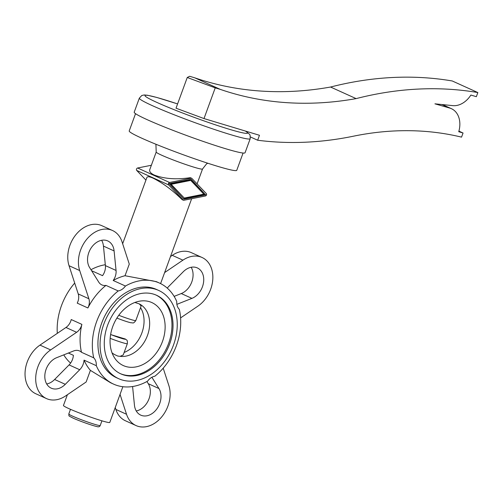 <?xml version="1.0" encoding="UTF-8"?>
<svg xmlns="http://www.w3.org/2000/svg" width="503" height="503" viewBox="0 0 503 503"><rect width="100%" height="100%" fill="white"/><g stroke="black" fill="none" stroke-linecap="round" stroke-linejoin="round"><path stroke-width="0.75" d="M67.396 394.717L63.46 405.475A24.666 1.628 20.1 0 0 68.892 408.612A24.666 1.628 20.1 0 0 94.3 418.383A24.666 1.628 20.1 0 0 109.786 422.432L122.858 386.719M90.402 370.365A55.5 41.504 -65.6 0 1 84.045 360.129L96.299 365.681A55.5 41.504 114.4 0 0 113.628 384.147L110.585 382.764L90.402 370.365L86.139 381.997L65.629 395.918A28.187 21.082 114.4 0 1 46.509 398.596A28.187 21.082 114.4 0 1 35.807 376.055A28.187 21.082 114.4 0 1 50.646 349.925L76.613 332.307L65.956 327.478L39.989 345.102A28.187 21.082 114.4 0 0 25.15 371.227A28.187 21.082 114.4 0 0 35.851 393.774L46.509 398.596M113.628 384.147A55.5 41.504 114.4 0 0 147.612 381.142A11.802 8.828 -65.6 0 1 154.836 376.238A55.5 41.504 114.4 0 0 176.421 345.611A55.5 41.504 114.4 0 0 179.313 309.345A11.802 8.828 -65.6 0 1 176.754 301.498A55.5 41.504 114.4 0 0 159.426 283.038A55.5 41.504 114.4 0 0 125.442 286.037A11.802 8.828 -65.6 0 1 118.218 290.941A55.5 41.504 114.4 0 0 96.633 321.574A55.5 41.504 114.4 0 0 93.74 357.834L81.486 352.282A55.5 41.504 -65.6 0 1 81.876 324.378A10.569 7.903 -65.6 0 1 76.613 332.307M74.695 283.07A55.5 41.504 114.4 0 0 61.473 305.642A55.5 41.504 114.4 0 0 57.311 333.351M176.88 304.346L191.926 298.373A16.737 12.518 114.4 0 0 203.432 283.114A16.737 12.518 114.4 0 0 197.314 267.91A16.737 12.518 114.4 0 0 188.889 267.942A16.737 12.518 114.4 0 0 183.255 271.765L168.832 286.339A11.802 8.828 114.4 0 0 167.31 288.156M191.184 267.269A16.737 12.518 -65.6 0 1 181.275 293.551L174.132 296.38M132.585 386.524L134.446 405.154A16.737 12.518 114.4 0 0 140.783 415.145A16.737 12.518 114.4 0 0 154.88 411.247A16.737 12.518 114.4 0 0 160.929 394.648A16.737 12.518 114.4 0 0 158.935 388.53L151.881 377.288M146.914 381.525L148.284 383.701A16.737 12.518 -65.6 0 1 150.271 389.819A16.737 12.518 -65.6 0 1 136.256 410.964M125.442 286.037L113.188 280.485A11.802 8.828 114.4 0 0 116.055 270.444L114.099 250.928A16.737 12.518 114.4 0 0 107.768 240.937A16.737 12.518 114.4 0 0 93.665 244.829A16.737 12.518 114.4 0 0 87.616 261.434A16.737 12.518 114.4 0 0 89.609 267.552L98.777 282.164A11.802 8.828 114.4 0 0 101.845 284.899A11.802 8.828 114.4 0 0 105.97 285.39A55.5 41.504 -65.6 0 0 87.887 307.968L77.229 303.139A10.569 7.903 -65.6 0 0 78.235 293.928L88.886 298.757A10.569 7.903 -65.6 0 1 87.887 307.968M101.637 240.289A16.737 12.518 -65.6 0 1 103.448 246.099L105.397 265.615A11.802 8.828 -65.6 0 1 102.537 275.663L91.59 270.702M81.486 352.282A11.802 8.828 114.4 0 0 79.543 350.949A11.802 8.828 114.4 0 0 73.601 350.968L56.619 357.702A16.737 12.518 114.4 0 0 45.113 372.968A16.737 12.518 114.4 0 0 51.231 388.165A16.737 12.518 114.4 0 0 59.662 388.14A16.737 12.518 114.4 0 0 65.289 384.317L79.713 369.736A11.802 8.828 114.4 0 0 84.045 360.129M68.383 353.037L73.388 355.307A11.802 8.828 -65.6 0 1 69.062 364.914L54.632 379.488A16.737 12.518 -65.6 0 1 49.005 383.311A16.737 12.518 -65.6 0 1 46.704 383.99M139.337 98.148L134.207 112.182A59.021 3.892 20.1 0 0 147.209 119.683A59.021 3.892 20.1 0 0 208.003 143.066A59.021 3.892 20.1 0 0 245.062 152.749L250.198 138.715A59.021 3.892 20.1 0 1 213.134 129.032A59.021 3.892 20.1 0 1 152.346 105.649A59.021 3.892 20.1 0 1 139.337 98.148L141.789 95.495L144.235 94.96L147.423 95.243L156.766 97.444L177.584 103.914M135.533 113.672L129.214 130.95A57.26 3.779 20.1 0 0 141.827 138.224A57.26 3.779 20.1 0 0 200.804 160.91A57.26 3.779 20.1 0 0 236.762 170.303L243.081 153.031M155.924 144.248L156.2 152.057L149.793 169.555C149.152 171.536 150.674 173.378 154.352 175.094C164.462 178.879 176.358 179.747 190.033 177.704L190.813 177.943M182.809 199.792L182.036 199.559C172.523 190.216 162.915 183.098 153.208 178.219C149.504 176.566 147.404 176.32 146.895 177.477L122.65 243.735M122.04 379.96A48.451 36.235 114.4 0 0 172.617 347.29A48.451 36.235 114.4 0 0 158.646 290.42A48.451 36.235 114.4 0 0 155.27 289.156A48.451 36.235 114.4 0 0 104.699 321.819A48.451 36.235 114.4 0 0 118.664 378.69A48.451 36.235 114.4 0 0 122.04 379.96M158.646 290.42L156.521 289.458A48.451 36.235 114.4 0 0 153.138 288.188A48.451 36.235 114.4 0 0 102.568 320.851A48.451 36.235 114.4 0 0 116.533 377.728L118.664 378.69M134.898 302.46L139.306 303.913L141.142 305.981L135.804 320.562C132.974 324.303 133.069 322.498 131.094 322.807C127.643 322.021 122.914 320.442 116.922 318.078L117.117 318.148M112.031 352.842A28.187 21.082 114.4 0 0 115.099 354.822L117.746 356.055L120.123 356.338A28.187 21.082 114.4 0 0 147.467 335.47A28.187 21.082 114.4 0 0 139.306 303.913M149.448 301.668A34.581 25.86 114.4 0 0 140.677 301.001A34.581 25.86 114.4 0 0 114.036 323.404A34.581 25.86 114.4 0 0 114.766 358.199A34.581 25.86 114.4 0 0 125.731 366.48A34.581 25.86 114.4 0 0 162.45 341.562A34.581 25.86 114.4 0 0 149.448 301.668M123.857 375.005A43.164 32.28 114.4 0 0 168.907 345.901A43.164 32.28 114.4 0 0 156.471 295.236A43.164 32.28 114.4 0 0 153.459 294.104A43.164 32.28 114.4 0 0 108.403 323.209A43.164 32.28 114.4 0 0 120.846 373.874A43.164 32.28 114.4 0 0 123.857 375.005M120.318 373.628A43.164 32.28 114.4 0 0 122.789 374.521A43.164 32.28 114.4 0 0 167.694 345.781A43.164 32.28 114.4 0 0 155.93 295.003M110.163 338.343A14.097 0.931 20.1 0 0 127.347 343.681C127.687 339.047 126.291 340.317 125.429 339.06L110.616 334.564M190.719 180.42L190.027 180.105L170.479 184.004L184.268 198.05L203.816 194.152L190.719 180.42L171.171 184.318L184.268 198.05M171.171 184.318L170.479 184.004M183.476 198.83L205.274 194.485L190.813 179.326M205.966 194.799L183.84 199.207L169.021 183.67L191.146 179.257L205.274 194.485M169.574 182.482A1.408 1.056 114.4 0 0 168.499 183.513A1.408 1.056 114.4 0 0 168.681 184.922L183.105 200.043A1.408 1.056 114.4 0 0 183.356 200.225A1.408 1.056 114.4 0 0 183.878 200.276L205.413 195.988A1.408 1.056 114.4 0 0 206.481 194.957A1.408 1.056 114.4 0 0 206.305 193.548L191.882 178.427A1.408 1.056 114.4 0 0 191.624 178.244A1.408 1.056 114.4 0 0 191.102 178.188L169.574 182.482L137.608 168.002A1.408 1.056 114.4 0 0 136.533 169.033A1.408 1.056 114.4 0 0 136.715 170.442L145.933 180.105M151.365 165.261L137.608 168.002M140.532 307.647A28.187 21.082 -65.6 0 1 124.128 352.477M127.347 343.681L123.222 354.961L120.123 356.338M115.244 407.518L115.866 409.436A28.187 21.082 114.4 0 0 125.398 420.753L136.055 425.576A28.187 21.082 114.4 0 0 161.859 416.723A28.187 21.082 114.4 0 0 168.851 385.537L163.192 368.183M120.047 394.39L126.523 414.258A28.187 21.082 114.4 0 0 136.055 425.576M113.188 280.485A55.5 41.504 -65.6 0 1 125.027 275.738L129.284 264.106L122.022 241.817A28.187 21.082 114.4 0 0 112.49 230.5L101.832 225.677A28.187 21.082 114.4 0 0 76.028 234.53A28.187 21.082 114.4 0 0 69.043 265.716L78.235 293.928M112.49 230.5A28.187 21.082 114.4 0 0 86.686 239.353A28.187 21.082 114.4 0 0 79.694 270.545L88.886 298.757M180.583 317.909L197.899 306.151A28.187 21.082 114.4 0 0 212.744 280.026A28.187 21.082 114.4 0 0 202.036 257.479A28.187 21.082 114.4 0 0 182.916 260.164L164.626 272.576M63.762 354.873A55.5 41.504 114.4 0 0 70.577 363.097M125.027 275.738L156.383 281.661L159.426 283.038M105.309 264.729A55.5 41.504 114.4 0 0 90.974 269.727M93.74 357.834A11.802 8.828 -65.6 0 1 96.299 365.681M81.876 324.378L71.225 319.55A10.569 7.903 -65.6 0 1 65.956 327.478M202.036 257.479L191.385 252.657A28.187 21.082 114.4 0 0 172.259 255.335L170.498 256.536M118.218 290.941L105.97 285.39M203.998 118.57L176.019 108.202L187.254 77.493L215.234 87.862L203.998 118.57L259.466 135.282L257.655 140.236A449.273 335.966 114.4 0 0 353.634 136.156A392.893 293.809 -65.6 0 1 461.54 137.137L463.049 133.012L458.906 131.132M463.049 133.012L458.742 131.711A22.025 16.467 114.4 0 0 451.405 108.679A22.025 16.467 114.4 0 0 449.707 108.057L434.925 103.825L453.228 105.674A22.025 16.467 114.4 0 0 470.896 95.048L476.341 96.689L477.85 92.558L452.279 80.977A449.273 335.966 114.4 0 0 330.553 87.032A440.465 329.377 -65.6 0 1 194.73 77.808L189.662 76.28L187.254 77.493M250.475 136.979L257.655 140.236M330.553 87.032L356.124 98.613A440.465 329.377 -65.6 0 1 220.301 89.389L194.73 77.808M477.85 92.558A449.273 335.966 114.4 0 0 356.124 98.613M220.301 89.389L215.234 87.862M72.476 416.107A16.737 1.107 20.1 0 0 89.716 422.734A16.737 1.107 20.1 0 0 100.229 425.481C99.669 426.821 98.462 427.154 96.595 426.475C91.634 425.387 79.015 420.829 73.017 418.094C67.308 415.107 69.395 416.478 68.792 413.982A16.737 1.107 20.1 0 0 72.476 416.107M181.275 293.551L191.926 298.373M103.448 246.099L114.099 250.928M177.578 103.926A54.62 3.603 20.1 0 0 163.249 99.343A54.62 3.603 20.1 0 0 157.018 102.48A54.62 3.603 20.1 0 0 220.911 126.637A54.62 3.603 20.1 0 0 245.263 131M156.2 152.057A24.666 1.628 20.1 0 0 161.633 155.188A24.666 1.628 20.1 0 0 187.041 164.959A24.666 1.628 20.1 0 0 202.527 169.008L206.494 163.947L207.77 163.217M118.771 315.287A14.097 0.931 20.1 0 0 135.804 320.562M111.075 334.658A10.569 0.698 20.1 0 0 121.713 338.431A10.569 0.698 20.1 0 0 124.889 338.821M158.935 388.53L148.284 383.701M115.866 409.436L126.523 414.258M69.043 265.716L79.694 270.545M39.989 345.102L50.646 349.925M182.036 199.559L183.105 200.043M168.681 184.922L136.715 170.442M191.102 178.188L190.033 177.704M172.259 255.335L182.916 260.164M69.062 364.914L79.713 369.736M65.289 384.317L54.632 379.488M116.055 270.444L105.397 265.615M449.707 108.057L441.93 104.53M101.933 420.829L100.229 425.481M182.293 199.741L183.356 200.225M190.562 177.76L191.624 178.244M202.527 169.008L197.082 183.878M191.649 198.729L160.595 283.591M70.495 409.323L68.792 413.982M245.602 131.101L249.551 134.27L250.098 135.25L250.198 138.715M442.344 104.574L451.405 108.679"/></g></svg>
